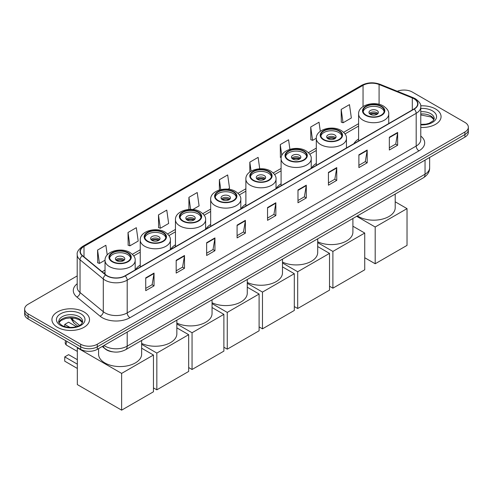 <?xml version="1.0" encoding="UTF-8"?>
<svg xmlns="http://www.w3.org/2000/svg" width="493" height="493" viewBox="0 0 493 493"><rect width="100%" height="100%" fill="white"/><g stroke="black" fill="none" stroke-linecap="round" stroke-linejoin="round"><path stroke-width="0.74" d="M140.246 265.105A20.749 11.98 0 0 0 135.526 269.739M175.453 244.774A20.749 11.98 0 0 0 170.738 249.409M210.665 224.444A20.749 11.98 0 0 0 205.951 229.079M245.878 204.114A20.749 11.98 0 0 0 241.157 208.749M281.09 183.784A20.749 11.98 0 0 0 276.37 188.418M316.303 163.454A20.749 11.98 0 0 0 311.582 168.095M358.596 139.038A20.749 11.98 0 0 0 353.882 143.673M112.823 351.848A11.746 6.779 180 0 1 105.397 349.075L102.248 346.487M77.204 275.92L28.089 304.273A11.746 6.779 0 0 0 24.65 309.074L24.65 314.183A11.746 6.779 0 0 0 28.089 318.977L80.686 349.346A11.746 6.779 0 0 0 97.294 349.346L464.911 137.103A11.746 6.779 0 0 0 468.35 132.309L468.35 129.751A11.746 6.779 0 0 1 464.911 134.546A11.746 6.779 0 0 0 468.35 129.751L468.35 127.194A11.746 6.779 0 0 0 464.911 122.4L412.314 92.037A11.746 6.779 0 0 0 397.296 91.267M24.65 309.074A11.746 6.779 0 0 0 28.089 313.868L80.686 344.231A11.746 6.779 0 0 0 97.294 344.231L97.294 346.789L464.911 134.546L97.294 346.789A11.746 6.779 0 0 1 80.686 346.789A11.746 6.779 0 0 0 97.294 346.789L97.294 349.346M28.089 313.868L28.089 316.42L80.686 346.789L28.089 316.42A11.746 6.779 0 0 1 24.65 311.625A11.746 6.779 0 0 0 28.089 316.42L28.089 318.977M435.565 108.978A18.789 10.846 0 0 0 420.702 105.835A18.789 10.846 0 0 1 435.565 108.978A18.789 10.846 0 0 1 441.069 116.65A18.789 10.846 0 0 0 435.565 108.978M84.007 311.946A18.789 10.846 0 0 0 63.529 309.598A18.789 10.846 0 0 0 51.931 319.618A18.789 10.846 0 0 0 57.434 327.29A18.789 10.846 0 0 0 77.912 329.644A18.789 10.846 0 0 0 89.51 319.618A18.789 10.846 0 0 0 84.007 311.946A18.789 10.846 0 0 0 63.529 309.598A18.789 10.846 0 0 0 51.931 319.618A18.789 10.846 0 0 0 57.434 327.29A18.789 10.846 0 0 0 77.912 329.644A18.789 10.846 0 0 0 89.51 319.618A18.789 10.846 0 0 0 84.007 311.946M413.978 98.748A12.528 7.235 180 0 1 417.645 103.863A12.528 7.235 180 0 1 413.978 108.978L124.975 275.827A12.528 7.235 180 0 1 105.859 274.86L82.602 255.688A12.528 7.235 180 0 1 80.334 251.535A12.528 7.235 180 0 1 84.001 246.426L363.045 85.32A12.528 7.235 180 0 1 379.086 84.513L412.302 97.934A12.528 7.235 180 0 1 413.978 98.748M414.194 98.618A12.843 7.413 0 0 0 412.481 97.787L379.271 84.365A12.843 7.413 0 0 0 362.823 85.19L83.779 246.297A12.843 7.413 0 0 0 82.343 255.787L105.601 274.965A12.843 7.413 0 0 0 125.197 275.957L414.194 109.101A12.843 7.413 0 0 0 414.194 98.618M145.737 277.873L145.737 290.66L154.044 285.866L154.044 273.079L145.737 277.873M145.737 288.393L152.134 284.701L154.007 273.504A3.131 1.806 -120 0 0 154.044 273.079M152.078 284.732L154.044 285.866M176.186 260.292L176.186 273.079L184.493 268.284L184.493 255.497L176.186 260.292M176.186 270.811L182.583 267.12L184.456 255.922A3.131 1.806 -120 0 0 184.493 255.497M182.527 267.151L184.493 268.284M206.641 242.716L206.641 255.497L214.942 250.703L214.942 237.922L206.641 242.716M206.641 253.229L213.031 249.538L214.911 238.341A3.131 1.806 -120 0 0 214.942 237.922M212.976 249.569L214.942 250.703M237.09 225.135L237.09 237.922L245.391 233.127L245.391 220.34L237.09 225.135M237.09 235.648L243.487 231.956L245.36 220.765A3.131 1.806 -120 0 0 245.391 220.34M243.431 231.993L245.391 233.127M389.341 137.233L389.341 150.02L397.641 145.225L397.641 132.438L389.341 137.233M389.341 147.752L395.737 144.055L397.611 132.863A3.131 1.806 -120 0 0 397.641 132.438M395.676 144.092L397.641 145.225M358.886 154.814L358.886 167.602L367.193 162.801L367.193 150.02L358.886 154.814M358.886 165.328L365.282 161.636L367.162 150.445A3.131 1.806 -120 0 0 367.193 150.02M365.227 161.667L367.193 162.801M328.437 172.396L328.437 185.177L336.744 180.383L336.744 167.595L328.437 172.396M328.437 182.909L334.833 179.218L336.707 168.021A3.131 1.806 -120 0 0 336.744 167.595M334.778 179.249L336.744 180.383M297.988 189.971L297.988 202.759L306.295 197.964L306.295 185.177L297.988 189.971M297.988 200.491L304.384 196.799L306.258 185.602A3.131 1.806 -120 0 0 306.295 185.177M304.329 196.83L306.295 197.964M267.539 207.553L267.539 220.34L275.846 215.546L275.846 202.759L267.539 207.553M267.539 218.072L273.935 214.375L275.809 203.184A3.131 1.806 -120 0 0 275.846 202.759M273.88 214.412L275.846 215.546M420.775 127.459A18.789 10.846 0 0 0 441.069 116.65A18.789 10.846 0 0 1 420.775 127.459M97.294 344.231L464.911 131.988A11.746 6.779 0 0 0 468.35 127.194M158.469 214.905L160.348 228.265L168.649 223.471L166.776 210.11L158.469 214.905L158.604 227.612M128.02 232.486L129.893 245.847L138.2 241.052L136.327 227.692L128.02 232.486L128.155 245.194M107.227 254.906L105.878 245.274L97.571 250.068L97.706 262.775M259.725 168.779L258.129 157.372L249.822 162.166L249.822 171.995M289.909 149.305L288.578 139.79L280.27 144.585L280.406 157.292M320.302 131.298L319.026 122.209L310.719 127.003L310.855 139.71M341.174 109.421L343.048 122.782L351.349 117.987L349.475 104.627L341.174 109.421L341.304 122.135M192.812 209.519L199.098 205.889L197.225 192.529L188.924 197.323L188.924 209.463M228.025 189.189L229.553 188.308L227.674 174.947L219.373 179.742L219.373 189.996M219.373 179.742L220.759 189.626M249.822 162.166L251.085 171.17M281.183 157.581L280.27 157.242M280.27 144.585L281.805 155.517M310.719 127.003L312.599 140.363L316.303 138.225M312.599 140.363L310.719 139.661M343.048 122.782L341.174 122.085M188.924 197.323L190.618 209.408M160.348 228.265L158.469 227.563M129.893 245.847L128.02 245.144M97.571 250.068L99.444 263.422L105.034 260.199M99.444 263.422L97.571 262.726M381.144 106.513A10.569 6.101 0 0 0 369.627 105.194A10.569 6.101 0 0 0 363.101 110.833A10.569 6.101 0 0 0 366.194 115.146A10.569 6.101 0 0 0 377.718 116.465A10.569 6.101 0 0 0 384.238 110.833A10.569 6.101 0 0 0 381.144 106.513M384.152 111.628A10.569 6.101 0 0 0 381.144 108.115A10.569 6.101 0 0 0 370.274 106.648A10.569 6.101 0 0 0 363.193 111.628M357.4 215.891A21.532 12.43 0 0 0 358.448 216.538A21.532 12.43 0 0 0 381.909 219.231A21.532 12.43 0 0 0 395.201 207.744L395.201 194.063M376.991 110.512A4.696 2.712 0 0 0 371.87 109.921A4.696 2.712 0 0 0 368.974 112.429A4.696 2.712 0 0 0 370.348 114.345A4.696 2.712 0 0 0 375.469 114.937A4.696 2.712 0 0 0 378.371 112.429A4.696 2.712 0 0 0 376.991 110.512M377.952 113.544A4.696 2.712 0 0 0 376.991 112.749A4.696 2.712 0 0 0 369.393 113.544M369.873 114.025A6.261 3.617 180 0 1 377.188 113.914L377.188 114.222M370.391 114.37A5.478 3.161 180 0 1 376.627 114.24L377.188 113.914M376.535 114.579L376.627 114.24M375.191 263.761L375.191 227.002L407.027 208.625L407.027 245.385L375.191 263.761L364.728 257.722M375.191 227.002L356.667 216.31M395.201 201.797L407.027 208.625M338.845 130.935A10.569 6.101 0 0 0 327.327 129.61A10.569 6.101 0 0 0 320.801 135.248A10.569 6.101 0 0 0 323.901 139.568A10.569 6.101 0 0 0 335.419 140.887A10.569 6.101 0 0 0 341.945 135.248A10.569 6.101 0 0 0 338.845 130.935M341.852 136.05A10.569 6.101 0 0 0 338.845 132.531A10.569 6.101 0 0 0 327.974 131.07A10.569 6.101 0 0 0 320.894 136.05M317.695 241.767A21.532 12.43 0 0 0 340.564 243.406A21.532 12.43 0 0 0 352.902 232.166L352.902 218.485M334.692 134.928A4.696 2.712 0 0 0 329.577 134.343A4.696 2.712 0 0 0 326.674 136.851A4.696 2.712 0 0 0 328.048 138.767A4.696 2.712 0 0 0 333.169 139.353A4.696 2.712 0 0 0 336.072 136.851A4.696 2.712 0 0 0 334.692 134.928M335.653 137.966A4.696 2.712 0 0 0 334.692 137.171A4.696 2.712 0 0 0 327.093 137.966M327.58 138.447A6.261 3.617 180 0 1 334.895 138.33L334.895 138.644M328.091 138.792A5.478 3.161 180 0 1 334.328 138.656L334.895 138.33M334.236 139.001L334.328 138.656M332.898 288.183L332.898 251.424L364.728 233.047L364.728 269.807L332.898 288.183L329.515 286.236M332.898 251.424L317.695 242.648M352.902 226.219L364.728 233.047M303.633 151.265A10.569 6.101 0 0 0 292.115 149.94A10.569 6.101 0 0 0 285.589 155.578A10.569 6.101 0 0 0 288.688 159.892A10.569 6.101 0 0 0 300.206 161.217A10.569 6.101 0 0 0 306.732 155.578A10.569 6.101 0 0 0 303.633 151.265M306.64 156.38A10.569 6.101 0 0 0 303.633 152.861A10.569 6.101 0 0 0 292.768 151.4A10.569 6.101 0 0 0 285.681 156.38M282.483 262.097A21.532 12.43 0 0 0 305.358 263.737A21.532 12.43 0 0 0 317.695 252.496L317.695 238.815M299.485 155.258A4.696 2.712 0 0 0 294.364 154.673A4.696 2.712 0 0 0 291.462 157.181A4.696 2.712 0 0 0 292.842 159.097A4.696 2.712 0 0 0 297.957 159.683A4.696 2.712 0 0 0 300.859 157.181A4.696 2.712 0 0 0 299.485 155.258M300.44 158.296A4.696 2.712 0 0 0 299.485 157.495A4.696 2.712 0 0 0 291.881 158.296M292.367 158.777A6.261 3.617 180 0 1 299.682 158.66L299.682 158.974M292.879 159.116A5.478 3.161 180 0 1 299.115 158.986L299.682 158.66M299.023 159.331L299.115 158.986M297.686 308.513L297.686 271.754L329.515 253.377L329.515 290.137L297.686 308.513L294.309 306.566M297.686 271.754L282.483 262.979M317.695 246.549L329.515 253.377M268.426 171.595A10.569 6.101 0 0 0 256.902 170.27A10.569 6.101 0 0 0 250.382 175.909A10.569 6.101 0 0 0 253.476 180.222A10.569 6.101 0 0 0 264.994 181.547A10.569 6.101 0 0 0 271.52 175.909A10.569 6.101 0 0 0 268.426 171.595M271.427 176.71A10.569 6.101 0 0 0 268.426 173.191A10.569 6.101 0 0 0 257.556 171.73A10.569 6.101 0 0 0 250.469 176.71M247.27 282.427A21.532 12.43 0 0 0 270.146 284.067A21.532 12.43 0 0 0 282.483 272.826L282.483 259.139M264.273 175.588A4.696 2.712 0 0 0 259.152 175.003A4.696 2.712 0 0 0 256.255 177.505A4.696 2.712 0 0 0 257.629 179.427A4.696 2.712 0 0 0 262.751 180.013A4.696 2.712 0 0 0 265.647 177.505A4.696 2.712 0 0 0 264.273 175.588M265.228 178.626A4.696 2.712 0 0 0 264.273 177.825A4.696 2.712 0 0 0 256.668 178.626M257.155 179.107A6.261 3.617 180 0 1 264.47 178.99L264.47 179.304M257.666 179.446A5.478 3.161 180 0 1 263.903 179.316L264.47 178.99M263.81 179.655L263.903 179.316M262.473 328.843L262.473 292.084L294.309 273.701L294.309 310.461L262.473 328.843L259.096 326.89M262.473 292.084L247.27 283.309M282.483 266.879L294.309 273.701M233.214 191.925A10.569 6.101 0 0 0 221.696 190.6A10.569 6.101 0 0 0 215.17 196.239A10.569 6.101 0 0 0 218.263 200.552A10.569 6.101 0 0 0 229.781 201.877A10.569 6.101 0 0 0 236.307 196.239A10.569 6.101 0 0 0 233.214 191.925M236.215 197.04A10.569 6.101 0 0 0 233.214 193.521A10.569 6.101 0 0 0 222.343 192.054A10.569 6.101 0 0 0 215.262 197.04M212.058 302.751A21.532 12.43 0 0 0 234.933 304.397A21.532 12.43 0 0 0 247.27 293.156L247.27 279.469M229.06 195.918A4.696 2.712 0 0 0 223.939 195.333A4.696 2.712 0 0 0 221.043 197.835A4.696 2.712 0 0 0 222.417 199.751A4.696 2.712 0 0 0 227.538 200.343A4.696 2.712 0 0 0 230.434 197.835A4.696 2.712 0 0 0 229.06 195.918M230.015 198.956A4.696 2.712 0 0 0 229.06 198.155A4.696 2.712 0 0 0 221.462 198.956M221.942 199.437A6.261 3.617 180 0 1 229.257 199.32L229.257 199.634M222.454 199.776A5.478 3.161 180 0 1 228.697 199.647L229.257 199.32M228.598 199.985L228.697 199.647M227.261 349.173L227.261 312.414L259.096 294.031L259.096 330.791L227.261 349.173L223.884 347.22M227.261 312.414L212.058 303.633M247.27 287.203L259.096 294.031M198.001 212.249A10.569 6.101 0 0 0 186.483 210.93A10.569 6.101 0 0 0 179.957 216.569A10.569 6.101 0 0 0 183.051 220.882A10.569 6.101 0 0 0 194.575 222.207A10.569 6.101 0 0 0 201.095 216.569A10.569 6.101 0 0 0 198.001 212.249M201.008 217.364A10.569 6.101 0 0 0 198.001 213.851A10.569 6.101 0 0 0 187.13 212.384A10.569 6.101 0 0 0 180.05 217.364M176.845 323.081A21.532 12.43 0 0 0 199.72 324.727A21.532 12.43 0 0 0 212.058 313.48L212.058 299.799M193.848 216.248A4.696 2.712 0 0 0 188.727 215.657A4.696 2.712 0 0 0 185.83 218.165A4.696 2.712 0 0 0 187.204 220.081A4.696 2.712 0 0 0 192.325 220.673A4.696 2.712 0 0 0 195.228 218.165A4.696 2.712 0 0 0 193.848 216.248M194.809 219.286A4.696 2.712 0 0 0 193.848 218.485A4.696 2.712 0 0 0 186.249 219.286M186.73 219.761A6.261 3.617 180 0 1 194.045 219.65L194.045 219.958M187.248 220.106A5.478 3.161 180 0 1 193.484 219.977L194.045 219.65M193.392 220.316L193.484 219.977M192.048 369.497L192.048 332.744L223.884 314.361L223.884 351.121L192.048 369.497L188.671 367.55M192.048 332.744L176.845 323.963M212.058 307.533L223.884 314.361M162.789 232.579A10.569 6.101 0 0 0 151.271 231.26A10.569 6.101 0 0 0 144.745 236.899A10.569 6.101 0 0 0 147.845 241.213A10.569 6.101 0 0 0 159.362 242.531A10.569 6.101 0 0 0 165.888 236.899A10.569 6.101 0 0 0 162.789 232.579M165.796 237.694A10.569 6.101 0 0 0 162.789 234.181A10.569 6.101 0 0 0 151.918 232.714A10.569 6.101 0 0 0 144.837 237.694M141.639 343.411A21.532 12.43 0 0 0 164.508 345.051A21.532 12.43 0 0 0 176.845 333.81L176.845 320.13M158.635 236.578A4.696 2.712 0 0 0 153.52 235.987A4.696 2.712 0 0 0 150.618 238.495A4.696 2.712 0 0 0 151.992 240.411A4.696 2.712 0 0 0 157.113 240.997A4.696 2.712 0 0 0 160.015 238.495A4.696 2.712 0 0 0 158.635 236.578M159.596 239.61A4.696 2.712 0 0 0 158.635 238.815A4.696 2.712 0 0 0 151.037 239.61M151.517 240.091A6.261 3.617 180 0 1 158.838 239.98L158.838 240.288M152.035 240.436A5.478 3.161 180 0 1 158.271 240.307L158.838 239.98M158.179 240.646L158.271 240.307M156.836 389.827L156.836 353.068L188.671 334.692L188.671 371.451L156.836 389.827L153.459 387.88M156.836 353.068L141.639 344.293M176.845 327.863L188.671 334.692M127.576 252.909A10.569 6.101 0 0 0 116.058 251.584A10.569 6.101 0 0 0 109.532 257.223A10.569 6.101 0 0 0 112.632 261.543A10.569 6.101 0 0 0 124.15 262.861A10.569 6.101 0 0 0 130.676 257.223A10.569 6.101 0 0 0 127.576 252.909M130.583 258.024A10.569 6.101 0 0 0 127.576 254.505A10.569 6.101 0 0 0 116.712 253.045A10.569 6.101 0 0 0 109.625 258.024M98.575 348.606L98.575 354.14A21.532 12.43 0 0 0 104.88 362.934A21.532 12.43 0 0 0 128.346 365.627A21.532 12.43 0 0 0 141.639 354.14L141.639 340.46M123.429 256.902A4.696 2.712 0 0 0 118.308 256.317A4.696 2.712 0 0 0 115.405 258.825A4.696 2.712 0 0 0 116.786 260.742A4.696 2.712 0 0 0 121.9 261.327A4.696 2.712 0 0 0 124.803 258.825A4.696 2.712 0 0 0 123.429 256.902M124.384 259.94A4.696 2.712 0 0 0 123.429 259.145A4.696 2.712 0 0 0 115.824 259.94M116.311 260.421A6.261 3.617 180 0 1 123.626 260.304L123.626 260.618M116.823 260.766A5.478 3.161 180 0 1 123.059 260.631L123.626 260.304M122.967 260.976L123.059 260.631M77.333 368.444L64.743 361.172L64.743 356.889L77.333 364.161M121.629 410.158L121.629 373.398L153.459 355.022L153.459 391.781L121.629 410.158L77.333 384.589L77.333 347.83L77.697 347.62M121.629 373.398L77.333 347.83M141.639 348.194L153.459 355.022M64.743 356.889L68.613 354.652L77.333 359.687M76.403 326.668L68.613 322.175L64.743 324.412L69.944 327.42M64.743 324.412L64.743 326.582M103.992 345.476A15.659 9.04 0 0 0 105.046 346.148A15.659 9.04 0 0 0 127.194 346.148L425.046 174.183A15.659 9.04 0 0 0 429.637 167.793C429.748 171.675 427.677 175.003 423.425 177.77L125.567 349.734A7.833 4.523 60 0 0 127.194 346.148L127.194 332.085M425.046 160.12L425.046 174.183A7.833 4.523 60 0 1 423.425 177.77M103.357 345.846A7.833 5.238 129.5 0 0 104.726 348.391L102.347 346.431M464.911 137.103L464.911 131.988M80.686 349.346L80.686 344.231M70.998 317.88A15.659 9.04 0 0 0 72.736 319.747L72.736 317.973M77.814 326.2L74.172 323.198A7.833 5.238 129.5 0 1 72.736 319.747L79.564 325.38M420.775 136.08A19.572 11.302 180 0 1 418.958 150.852L129.961 317.702A3.913 2.262 60 0 1 127.194 312.907L416.191 146.057A15.659 9.04 0 0 0 420.775 139.661L420.775 106.932A15.659 9.04 180 0 1 416.191 113.322A3.913 2.262 -120 0 0 414.194 109.101M129.961 317.702A19.572 11.302 180 0 1 102.279 317.702A19.572 11.302 180 0 1 100.085 316.192L76.828 297.014A19.572 11.302 180 0 1 77.204 283.752M105.046 312.907A15.659 9.04 0 0 0 127.194 312.907L127.194 280.178A15.659 9.04 180 0 1 103.29 278.97L80.032 259.793A15.659 9.04 180 0 1 77.204 254.604L77.204 287.339A15.659 9.04 0 0 0 80.032 292.522L103.29 311.699A15.659 9.04 0 0 0 105.046 312.907M420.775 106.932C421.299 104.485 419.5 101.755 415.377 98.748L413.319 97.743A3.913 1.836 112 0 0 412.481 97.787M413.319 97.743L380.109 84.321C373.62 82.023 367.464 82.356 361.64 85.32A3.913 2.262 60 0 1 362.823 85.19M83.779 246.297A3.913 2.262 -120 0 0 82.602 246.42C78.535 249.341 76.735 252.071 77.204 254.604M82.343 255.787A3.913 2.619 129.5 0 0 80.032 259.793L80.032 292.522A3.913 2.619 -50.5 0 1 76.828 297.014M380.109 84.321A3.913 1.836 112 0 0 379.271 84.365M105.601 274.965A3.913 2.619 129.5 0 0 103.29 278.97L103.29 311.699A3.913 2.619 -50.5 0 1 100.085 316.192M125.197 275.957A3.913 2.262 60 0 1 127.194 280.178L416.191 113.322L416.191 146.057A3.913 2.262 60 0 0 418.958 150.852M84.001 246.426L84.001 256.841M412.302 97.934L412.302 109.939M379.086 84.513L379.086 104.325M363.045 85.32L363.045 106.568M358.596 123.688L343.658 132.315M316.303 148.11L308.445 152.645M281.09 168.44L273.233 172.975M245.878 188.764L238.02 193.299M210.665 209.094L202.814 213.629M175.453 229.424L167.602 233.959M140.246 249.754L132.389 254.289M105.034 270.084L102.106 271.772M267.539 207.96L275.809 203.184M297.988 190.378L306.258 185.602M328.437 172.796L336.707 168.021M358.886 155.215L367.162 150.445M389.341 137.639L397.611 132.863M237.09 225.541L245.36 220.765M206.641 243.117L214.911 238.341M176.186 260.698L184.456 255.922M145.737 278.28L154.007 273.504M434.013 119.552A11.931 6.89 0 0 0 430.716 115.929A11.931 6.89 0 0 0 420.775 113.969M420.775 124.409L425.927 124.156L429.169 123.305L433.236 120.767L434.21 118.566A11.931 6.89 0 0 0 430.716 113.692A11.931 6.89 0 0 0 420.775 111.732M420.775 124.846A14.279 8.245 0 0 0 435.165 120.2A14.279 8.245 0 0 0 432.379 110.82A14.279 8.245 0 0 0 420.775 108.448M365.781 115.387A11.16 6.44 0 0 0 381.557 115.387A11.16 6.44 0 0 0 381.557 106.272A11.16 6.44 0 0 0 365.781 106.272A11.16 6.44 0 0 0 365.781 115.387M388.743 123.546L388.743 114.025A15.073 8.701 180 0 1 379.437 122.067A15.073 8.701 180 0 1 363.014 120.181A15.073 8.701 180 0 1 358.596 114.025L358.596 140.949M323.482 139.802A11.16 6.44 0 0 0 339.264 139.802A11.16 6.44 0 0 0 339.264 130.694A11.16 6.44 0 0 0 323.482 130.694A11.16 6.44 0 0 0 323.482 139.802M346.443 147.962L346.443 138.447A15.073 8.701 180 0 1 337.138 146.489A15.073 8.701 180 0 1 320.715 144.597A15.073 8.701 180 0 1 316.303 138.447L316.303 165.371M288.269 160.133A11.16 6.44 0 0 0 304.052 160.133A11.16 6.44 0 0 0 304.052 151.024A11.16 6.44 0 0 0 288.269 151.024A11.16 6.44 0 0 0 288.269 160.133M311.231 168.292L311.231 158.777A15.073 8.701 180 0 1 301.932 166.813A15.073 8.701 180 0 1 285.502 164.927A15.073 8.701 180 0 1 281.09 158.777L281.09 185.695M253.063 180.463A11.16 6.44 0 0 0 268.839 180.463A11.16 6.44 0 0 0 268.839 171.354A11.16 6.44 0 0 0 253.063 171.354A11.16 6.44 0 0 0 253.063 180.463M276.025 188.622L276.025 179.107A15.073 8.701 180 0 1 266.719 187.143A15.073 8.701 180 0 1 250.29 185.257A15.073 8.701 180 0 1 245.878 179.107L245.878 206.025M217.851 200.793A11.16 6.44 0 0 0 233.627 200.793A11.16 6.44 0 0 0 233.627 191.685A11.16 6.44 0 0 0 217.851 191.685A11.16 6.44 0 0 0 217.851 200.793M240.812 208.952L240.812 199.437A15.073 8.701 180 0 1 231.507 207.473A15.073 8.701 180 0 1 215.084 205.587A15.073 8.701 180 0 1 210.665 199.437L210.665 226.355M182.638 221.123A11.16 6.44 0 0 0 198.414 221.123A11.16 6.44 0 0 0 198.414 212.015A11.16 6.44 0 0 0 182.638 212.015A11.16 6.44 0 0 0 182.638 221.123M205.599 229.282L205.599 219.761A15.073 8.701 180 0 1 196.294 227.803A15.073 8.701 180 0 1 179.871 225.917A15.073 8.701 180 0 1 175.453 219.761L175.453 246.685M147.425 241.453A11.16 6.44 0 0 0 163.208 241.453A11.16 6.44 0 0 0 163.208 232.339A11.16 6.44 0 0 0 147.425 232.339A11.16 6.44 0 0 0 147.425 241.453M170.387 249.612L170.387 240.091A15.073 8.701 180 0 1 161.082 248.133A15.073 8.701 180 0 1 144.659 246.247A15.073 8.701 180 0 1 140.246 240.091L140.246 267.015M112.213 261.777A11.16 6.44 0 0 0 127.995 261.777A11.16 6.44 0 0 0 127.995 252.669A11.16 6.44 0 0 0 112.213 252.669A11.16 6.44 0 0 0 112.213 261.777M135.174 269.936L135.174 260.421A15.073 8.701 180 0 1 125.875 268.463A15.073 8.701 180 0 1 109.446 266.577A15.073 8.701 180 0 1 105.034 260.421L105.034 274.182M66.949 341.415A3.131 1.806 120 0 0 66.124 343.88A3.131 1.806 120 0 0 66.771 345.316L77.333 351.41M82.454 322.521A11.931 6.89 0 0 0 79.157 318.903A11.931 6.89 0 0 0 67.177 317.196A11.931 6.89 0 0 0 58.987 322.521M79.157 316.666A11.931 6.89 0 0 0 66.154 315.175A11.931 6.89 0 0 0 58.79 321.535C58.162 321.904 59.166 323.174 61.798 325.331C67.929 328.917 81.573 327.919 82.651 321.535A11.931 6.89 0 0 0 79.157 316.666M60.621 325.448A14.279 8.245 0 0 0 80.821 325.448A14.279 8.245 0 0 0 80.821 313.788A14.279 8.245 0 0 0 60.621 313.788A14.279 8.245 0 0 0 60.621 325.448M125.567 349.734C119.269 352.902 112.971 352.902 106.667 349.734L104.726 348.391M429.637 167.793L429.637 157.47M74.172 323.198L70.444 317.88M361.64 85.32L82.602 246.42M358.596 126.072L345.014 133.917M316.303 150.488L309.801 154.241M281.09 170.818L274.589 174.571M245.878 191.148L239.376 194.901M210.665 211.479L204.164 215.231M175.453 231.809L168.957 235.562M140.246 252.139L133.745 255.892M105.034 272.469L103.807 273.171M433.957 119.682L431.202 117.007L420.775 114.955M388.743 114.025C389.076 111.375 387.332 108.725 383.517 106.081C374.631 100.584 358.078 104.997 358.596 114.025M346.443 138.447C346.776 135.791 345.032 133.147 341.218 130.503C332.331 125 315.779 129.412 316.303 138.447M311.231 158.777C311.564 156.121 309.82 153.477 306.005 150.833C297.125 145.33 280.566 149.743 281.09 158.777M276.025 179.107C276.351 176.451 274.613 173.801 270.799 171.157C261.912 165.66 245.354 170.073 245.878 179.107M240.812 199.437C241.139 196.781 239.401 194.131 235.586 191.487C226.7 185.99 210.141 190.403 210.665 199.437M205.599 219.761C205.932 217.111 204.188 214.461 200.374 211.817C191.487 206.32 174.935 210.733 175.453 219.761M170.387 240.091C170.72 237.441 168.976 234.791 165.161 232.148C156.275 226.651 139.722 231.057 140.246 240.091M135.174 260.421C135.507 257.771 133.763 255.121 129.949 252.478C121.068 246.981 104.51 251.387 105.034 260.421M65.809 340.755A3.131 3.131 0 0 0 66.771 345.316M82.399 322.656L79.644 319.975L75.447 318.398L70.709 317.88L65.661 318.478L60.947 320.524L59.043 322.656"/></g></svg>

